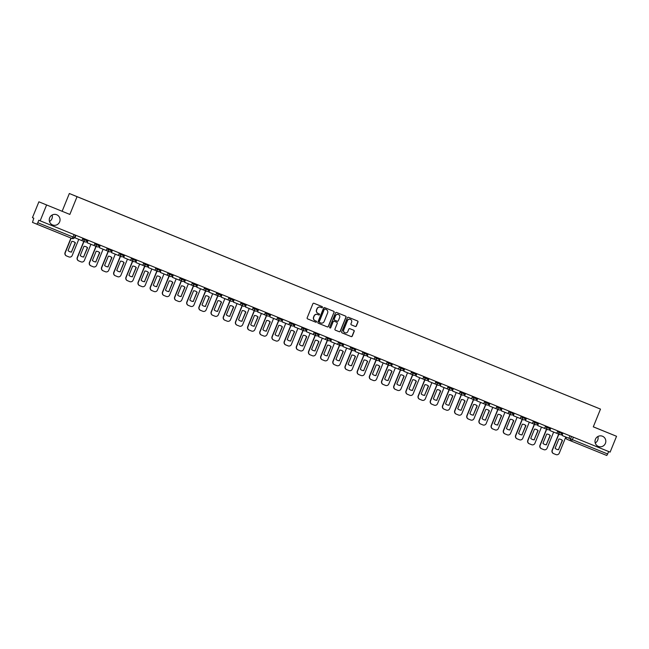 <?xml version="1.0" encoding="UTF-8"?>
<svg xmlns="http://www.w3.org/2000/svg" width="649" height="649" viewBox="0 0 649 649"><rect width="100%" height="100%" fill="white"/><g stroke="black" fill="none" stroke-linecap="round" stroke-linejoin="round"><path stroke-width="0.97" d="M322.415 307.35A0.592 0.576 112.4 0 0 322.107 306.588L313.962 303.286A0.844 0.827 112.4 0 0 312.883 303.756L307.172 317.815A0.844 0.827 112.4 0 0 307.618 318.902L315.763 322.212A0.592 0.576 112.4 0 0 316.517 321.88A0.592 0.576 112.4 0 0 316.209 321.117L315.154 320.687A2.693 2.645 112.4 0 1 313.718 317.191L314.189 316.022A2.693 2.645 112.4 0 1 317.661 314.522L318.708 314.943A0.592 0.576 112.4 0 0 319.47 314.619A0.592 0.576 112.4 0 0 319.154 313.856A0.592 0.576 112.4 0 0 319.154 313.848L318.099 313.426A2.693 2.645 112.4 0 0 318.099 313.426A2.693 2.645 112.4 0 1 316.663 309.93L317.142 308.762A2.693 2.645 112.4 0 1 320.606 307.253L321.661 307.683A0.592 0.576 112.4 0 0 322.415 307.35M317.937 313.353L317.945 313.362A2.693 2.645 112.4 0 0 317.945 313.362A2.693 2.645 112.4 0 1 316.509 309.865L316.988 308.697A2.693 2.645 112.4 0 1 320.452 307.188L321.506 307.618A0.592 0.576 112.4 0 0 322.261 307.293A0.592 0.576 112.4 0 0 321.977 306.539M307.585 318.886L315.609 322.147A0.592 0.576 112.4 0 0 316.363 321.815A0.592 0.576 112.4 0 0 316.079 321.068M314.984 320.622L315 320.622A2.693 2.645 112.4 0 1 314.984 320.622A2.693 2.645 112.4 0 1 313.564 317.134L314.035 315.958A2.693 2.645 112.4 0 1 317.507 314.457L318.554 314.879A0.592 0.576 112.4 0 0 319.316 314.554A0.592 0.576 112.4 0 0 319.032 313.8M595.417 439.3A5.492 5.395 112.4 0 0 598.321 446.407A5.492 5.395 112.4 0 0 605.412 443.356A5.492 5.395 112.4 0 0 602.507 436.242A5.492 5.395 112.4 0 0 595.417 439.3M595.23 442.959A5.492 5.395 112.4 0 0 597.883 436.517M49.657 217.813A5.492 5.395 112.4 0 0 52.553 224.927A5.492 5.395 112.4 0 0 59.643 221.869A5.492 5.395 112.4 0 0 56.747 214.762A5.492 5.395 112.4 0 0 49.657 217.813M49.47 221.479A5.492 5.395 112.4 0 0 52.123 215.03M355.287 326.471A0.844 0.827 112.4 0 0 356.366 326.001L357.972 322.05A0.844 0.827 112.4 0 0 357.526 320.963L348.481 317.296A0.844 0.827 112.4 0 0 347.393 317.767L341.69 331.817A0.844 0.827 112.4 0 0 342.137 332.913L351.174 336.58A0.844 0.827 112.4 0 0 352.261 336.109L354.192 331.347A0.844 0.827 112.4 0 0 353.754 330.26L349.876 328.686A0.844 0.827 112.4 0 0 348.797 329.157L347.832 331.517A2.255 2.215 112.4 0 1 344.927 332.767A2.255 2.215 112.4 0 1 343.735 329.854L347.491 320.598A2.255 2.215 112.4 0 1 350.403 319.349A2.255 2.215 112.4 0 1 351.596 322.261L350.963 323.802A0.844 0.827 112.4 0 0 351.417 324.898L355.133 326.406A0.844 0.827 112.4 0 0 356.212 325.936L357.818 321.993A0.844 0.827 112.4 0 0 357.404 320.914M69.849 214.43L38.883 201.807L69.849 214.43L77.053 196.688L600.495 409.105L593.291 426.847L616.55 436.29L610.117 452.126L38.794 220.262L37.796 222.729L74.408 237.583A1.72 1.687 112.4 0 1 72.201 238.54L36.839 224.189L37.796 222.729M46.59 204.987L40.157 220.822M334.138 312.38A0.844 0.827 112.4 0 0 333.691 311.293L324.654 307.626A0.844 0.827 112.4 0 0 323.567 308.097L317.864 322.147A0.844 0.827 112.4 0 0 318.302 323.243L327.347 326.909A0.844 0.827 112.4 0 0 328.435 326.439L333.984 312.323A0.844 0.827 112.4 0 0 333.57 311.244M318.302 323.243L318.31 323.243A0.844 0.827 112.4 0 0 318.31 323.243L327.193 326.845A0.844 0.827 112.4 0 0 328.28 326.374L333.984 312.323M345.487 316.079A0.844 0.827 112.4 0 1 345.901 317.158L340.19 331.209A0.844 0.827 112.4 0 1 339.111 331.68L335.363 330.163A0.844 0.827 112.4 0 1 334.949 329.084L337.261 323.38A0.844 0.827 112.4 0 0 336.815 322.293L334.243 321.247A0.844 0.827 112.4 0 0 333.164 321.717L330.755 327.656A0.592 0.576 112.4 0 1 329.992 327.98A0.592 0.576 112.4 0 1 329.676 327.218L335.484 312.932A0.844 0.827 112.4 0 1 336.563 312.461L345.609 316.128A0.844 0.827 112.4 0 1 346.055 317.215L340.344 331.274A0.844 0.827 112.4 0 1 339.265 331.744L335.395 330.179A0.844 0.827 112.4 0 1 335.387 330.171L335.395 330.179M336.661 322.228L336.661 322.228A0.844 0.827 112.4 0 0 336.661 322.228L334.089 321.182A0.844 0.827 112.4 0 0 333.01 321.653L330.755 327.656M38.883 201.807L32.45 217.642L33.813 218.21L32.474 222.388L72.201 238.54L74.148 234.613M62.142 211.249L69.346 193.507L600.495 409.105M616.55 436.29L593.308 426.807M608.754 451.566L606.799 455.493L571.444 441.142L572.394 439.681L607.756 454.032M86.577 200.517L596.374 407.418L86.577 200.533M77.053 196.688L69.346 193.507M325.052 309.062A0.592 0.576 112.4 0 0 324.289 309.386L319.284 321.726A0.592 0.576 112.4 0 0 319.592 322.488L320.703 322.942A2.693 2.645 112.4 0 0 324.176 321.442L327.599 313.005A2.693 2.645 112.4 0 0 326.171 309.516A2.693 2.645 112.4 0 0 326.163 309.508L324.898 308.997A0.592 0.576 112.4 0 0 324.135 309.322L324.289 309.386M319.438 322.423L319.438 322.431A0.592 0.576 112.4 0 0 319.438 322.431A0.592 0.576 112.4 0 1 319.13 321.661L324.135 309.322M324.898 308.997L326.171 309.516M329.919 327.948A0.592 0.576 112.4 0 0 330.601 327.591M339.662 317.466A2.255 2.215 112.4 0 0 338.47 314.554A2.255 2.215 112.4 0 0 335.565 315.803L334.243 319.065A0.844 0.827 112.4 0 0 334.689 320.16L337.253 321.198A0.844 0.827 112.4 0 0 338.34 320.728L339.662 317.466M338.397 314.522A2.255 2.215 112.4 0 0 335.411 315.738L335.565 315.803M334.527 320.095L334.535 320.095A0.844 0.827 112.4 0 0 334.535 320.095A0.844 0.827 112.4 0 1 334.089 319L335.411 315.738M351.377 324.881L355.133 326.406M350.322 319.316A2.255 2.215 112.4 0 0 347.337 320.533L347.491 320.598M344.846 332.734A2.255 2.215 112.4 0 1 343.581 329.789L347.337 320.533M342.104 332.896L351.02 336.515A0.844 0.827 112.4 0 0 352.107 336.044L354.038 331.282A0.844 0.827 112.4 0 0 353.624 330.203M70.968 238.037L65.062 252.575A2.58 2.531 112.4 0 0 66.425 255.909A2.58 2.531 112.4 0 0 66.433 255.917L66.612 255.99A2.58 2.531 112.4 0 0 66.636 255.998L68.899 256.915A2.58 2.531 -67.6 0 0 72.209 255.479L78.764 239.343M71.641 252.063A5.322 5.224 -67.6 0 1 68.056 250.603L71.804 241.363A5.322 5.224 112.4 0 1 75.398 242.815L71.439 251.974A5.322 5.224 -67.6 0 1 69.581 251.634M71.439 251.974L75.195 242.734A5.322 5.224 112.4 0 0 73.67 241.712M82.877 238.159L81.879 240.609L74.935 237.794L75.933 235.336M75.73 235.254L74.935 237.794M66.425 255.909L66.62 255.99A2.58 2.531 112.4 0 1 65.265 252.664L71.163 238.118M83.794 241.379L77.239 257.523A2.58 2.531 112.4 0 0 78.602 260.849A2.58 2.531 112.4 0 0 78.61 260.857L78.789 260.93M83.818 257.004A5.322 5.224 -67.6 0 1 80.233 255.544L83.981 246.304A5.322 5.224 112.4 0 1 87.574 247.764L83.616 256.923A5.322 5.224 -67.6 0 1 81.758 256.574M83.616 256.923L87.372 247.675A5.322 5.224 112.4 0 0 85.846 246.652M95.054 243.099L94.056 245.557L87.112 242.734L88.11 240.276M87.907 240.195L87.112 242.734M90.941 244.284L84.386 260.419A2.58 2.531 -67.6 0 1 81.076 261.855L78.813 260.939A2.58 2.531 112.4 0 0 78.813 260.939A2.58 2.531 112.4 0 1 77.442 257.604L83.989 241.469M95.971 246.32L89.416 262.464A2.58 2.531 112.4 0 0 90.779 265.79A2.58 2.531 112.4 0 0 90.787 265.798L90.965 265.871A2.58 2.531 112.4 0 0 90.99 265.879L90.779 265.79M95.995 261.945A5.322 5.224 -67.6 0 1 92.409 260.484L96.157 251.244A5.322 5.224 112.4 0 1 99.751 252.704L95.792 261.863A5.322 5.224 -67.6 0 1 93.935 261.515M95.792 261.863L99.548 252.615A5.322 5.224 112.4 0 0 98.023 251.593M107.231 248.04L106.233 250.498L99.289 247.675L100.287 245.225M100.084 245.144L99.289 247.675M103.11 249.224L96.563 265.36A2.58 2.531 -67.6 0 1 93.253 266.796L90.99 265.879A2.58 2.531 112.4 0 1 89.619 262.545L96.166 246.409M108.148 251.268L101.593 267.404A2.58 2.531 112.4 0 0 102.948 270.738A2.58 2.531 112.4 0 0 102.964 270.738L103.142 270.811M108.172 266.885A5.322 5.224 -67.6 0 1 104.578 265.425L108.334 256.185A5.322 5.224 112.4 0 1 111.928 257.645L107.969 266.804A5.322 5.224 -67.6 0 1 106.112 266.455M107.969 266.804L111.725 257.564A5.322 5.224 112.4 0 0 110.2 256.533M119.408 252.98L118.41 255.438L111.466 252.615L112.464 250.165M112.261 250.084L111.466 252.615M115.287 254.173L108.74 270.308A2.58 2.531 -67.6 0 1 105.43 271.744L103.167 270.82A2.58 2.531 112.4 0 0 103.167 270.82A2.58 2.531 112.4 0 1 101.796 267.485L108.342 251.35M120.325 256.209L113.77 272.345A2.58 2.531 112.4 0 0 115.124 275.679A2.58 2.531 112.4 0 0 115.141 275.679L115.319 275.752A2.58 2.531 112.4 0 0 115.344 275.76L117.607 276.685A2.58 2.531 -67.6 0 0 120.917 275.249L127.464 259.113M120.349 271.826A5.322 5.224 -67.6 0 1 116.755 270.365L120.511 261.125A5.322 5.224 112.4 0 1 124.105 262.585L120.146 271.744A5.322 5.224 -67.6 0 1 118.288 271.396M120.146 271.744L123.902 262.504A5.322 5.224 112.4 0 0 122.377 261.474M131.585 257.921L130.587 260.379L123.643 257.556L124.64 255.106M124.438 255.025L123.643 257.556M115.124 275.679L115.327 275.76A2.58 2.531 112.4 0 1 113.973 272.426L120.519 256.29M132.501 261.149L125.947 277.285A2.58 2.531 112.4 0 0 127.301 280.619A2.58 2.531 112.4 0 0 127.318 280.619L127.496 280.692A2.58 2.531 112.4 0 0 127.52 280.709L129.784 281.625A2.58 2.531 -67.6 0 0 133.094 280.19L139.64 264.054M132.526 276.766A5.322 5.224 -67.6 0 1 128.932 275.314L132.688 266.066A5.322 5.224 112.4 0 1 136.282 267.526L132.323 276.685A5.322 5.224 -67.6 0 1 130.465 276.336M132.323 276.685L136.079 267.445A5.322 5.224 112.4 0 0 134.554 266.414M143.762 262.861L142.764 265.319L135.819 262.504L136.817 260.046M136.615 259.965L135.819 262.504M127.301 280.619L127.504 280.701A2.58 2.531 112.4 0 1 126.141 277.366L132.696 261.231M144.67 266.09L138.123 282.226A2.58 2.531 112.4 0 0 139.494 285.568L139.673 285.641M144.703 281.707A5.322 5.224 -67.6 0 1 141.109 280.254L144.865 271.014A5.322 5.224 112.4 0 1 148.459 272.466L144.5 281.625A5.322 5.224 -67.6 0 1 142.642 281.277M144.5 281.625L148.256 272.385A5.322 5.224 112.4 0 0 146.731 271.355M155.938 267.81L154.941 270.26L147.996 267.445L148.994 264.987M148.791 264.906L147.996 267.445M151.817 268.994L145.271 285.13A2.58 2.531 -67.6 0 1 141.961 286.566L139.697 285.649A2.58 2.531 112.4 0 0 139.697 285.649A2.58 2.531 112.4 0 1 138.318 282.307L144.873 266.171M156.847 271.031L150.3 287.166A2.58 2.531 112.4 0 0 151.671 290.509L151.85 290.582A2.58 2.531 112.4 0 0 151.874 290.59L151.655 290.501M156.88 286.647A5.322 5.224 -67.6 0 1 153.286 285.195L157.042 275.955A5.322 5.224 112.4 0 1 160.636 277.407L156.677 286.566A5.322 5.224 -67.6 0 1 154.819 286.225M156.677 286.566L160.433 277.326A5.322 5.224 112.4 0 0 158.908 276.296M168.115 272.75L167.118 275.2L160.173 272.385L161.171 269.927M160.968 269.846L160.173 272.385M163.994 273.935L157.447 290.071A2.58 2.531 -67.6 0 1 154.138 291.506L151.874 290.59A2.58 2.531 112.4 0 1 150.495 287.256L157.05 271.112M169.024 275.971L162.477 292.107A2.58 2.531 112.4 0 0 163.848 295.449L164.027 295.522A2.58 2.531 112.4 0 0 164.051 295.53L163.832 295.441M169.056 291.596A5.322 5.224 -67.6 0 1 165.463 290.135L169.219 280.895A5.322 5.224 112.4 0 1 172.812 282.347L168.854 291.506A5.322 5.224 -67.6 0 1 166.996 291.166M168.854 291.506L172.61 282.266A5.322 5.224 112.4 0 0 171.085 281.244M180.292 277.691L179.294 280.141L172.35 277.326L173.348 274.868M173.145 274.787L172.35 277.326M176.171 278.875L169.624 295.011A2.58 2.531 -67.6 0 1 166.314 296.447L164.051 295.53A2.58 2.531 112.4 0 1 162.672 292.196L169.227 276.052M181.201 280.912L174.654 297.055A2.58 2.531 112.4 0 0 176.025 300.39L176.203 300.463M181.233 296.536A5.322 5.224 -67.6 0 1 177.639 295.076L181.395 285.836A5.322 5.224 112.4 0 1 184.981 287.296L181.03 296.455A5.322 5.224 -67.6 0 1 179.173 296.106M181.03 296.455L184.787 287.207A5.322 5.224 112.4 0 0 183.261 286.185M192.469 282.631L191.471 285.089L184.527 282.266L185.525 279.808M185.322 279.727L184.527 282.266M188.348 283.816L181.801 299.952A2.58 2.531 -67.6 0 1 178.491 301.387L176.228 300.471A2.58 2.531 112.4 0 1 176.212 300.471A2.58 2.531 112.4 0 1 174.849 297.137L181.404 281.001M193.378 285.86L186.831 301.996A2.58 2.531 112.4 0 0 188.202 305.33L188.372 305.403A2.58 2.531 112.4 0 0 188.405 305.411L190.668 306.336A2.58 2.531 -67.6 0 0 193.978 304.892L200.525 288.764M193.41 301.477A5.322 5.224 -67.6 0 1 189.816 300.016L193.572 290.776A5.322 5.224 112.4 0 1 197.158 292.237L193.207 301.396A5.322 5.224 -67.6 0 1 191.35 301.047M193.207 301.396L196.963 292.147A5.322 5.224 112.4 0 0 195.43 291.125M204.646 287.572L203.648 290.03L196.704 287.207L197.702 284.757M197.499 284.676L196.704 287.207M188.186 305.322L188.388 305.411A2.58 2.531 112.4 0 1 187.026 302.077L193.58 285.941M205.555 290.801L199.008 306.936A2.58 2.531 112.4 0 0 200.363 310.271A2.58 2.531 112.4 0 0 200.379 310.271L200.549 310.344M205.587 306.417A5.322 5.224 -67.6 0 1 201.993 304.957L205.749 295.717A5.322 5.224 112.4 0 1 209.335 297.177L205.384 306.336A5.322 5.224 -67.6 0 1 203.526 305.987M205.384 306.336L209.14 297.096A5.322 5.224 112.4 0 0 207.607 296.066M216.823 292.512L215.825 294.971L208.881 292.147L209.878 289.697M209.676 289.616L208.881 292.147M212.702 293.705L206.155 309.841A2.58 2.531 -67.6 0 1 202.845 311.277L200.573 310.352A2.58 2.531 112.4 0 0 200.573 310.352A2.58 2.531 112.4 0 1 199.202 307.018L205.757 290.882M217.731 295.741L211.185 311.877A2.58 2.531 112.4 0 0 212.539 315.211A2.58 2.531 112.4 0 0 212.556 315.211L212.726 315.284M217.764 311.358A5.322 5.224 -67.6 0 1 214.17 309.898L217.926 300.657A5.322 5.224 112.4 0 1 221.512 302.118L217.561 311.277A5.322 5.224 -67.6 0 1 215.695 310.928M217.561 311.277L221.317 302.036A5.322 5.224 112.4 0 0 219.784 301.006M229 297.453L228.002 299.911L221.058 297.088L222.055 294.638M221.853 294.557L221.058 297.088M224.879 298.645L218.332 314.781A2.58 2.531 -67.6 0 1 215.014 316.217L212.75 315.3A2.58 2.531 112.4 0 0 212.75 315.3A2.58 2.531 112.4 0 1 211.379 311.958L217.934 295.822M229.908 300.682L223.361 316.817A2.58 2.531 112.4 0 0 224.716 320.152A2.58 2.531 112.4 0 0 224.732 320.152L224.903 320.225A2.58 2.531 112.4 0 0 224.927 320.241L224.716 320.152M229.941 316.298A5.322 5.224 -67.6 0 1 226.347 314.846L230.103 305.598A5.322 5.224 112.4 0 1 233.689 307.058L229.738 316.217A5.322 5.224 -67.6 0 1 227.872 315.868M229.738 316.217L233.494 306.977A5.322 5.224 112.4 0 0 231.961 305.947M241.177 302.402L240.179 304.852L233.234 302.036L234.232 299.578M234.029 299.497L233.234 302.036M237.055 303.586L230.509 319.722A2.58 2.531 -67.6 0 1 227.191 321.158L224.927 320.241A2.58 2.531 112.4 0 1 223.556 316.899L230.111 300.763M242.085 305.622L235.538 321.758A2.58 2.531 112.4 0 0 236.909 325.1L237.08 325.173A2.58 2.531 112.4 0 0 237.104 325.181L236.893 325.092M242.118 321.239A5.322 5.224 -67.6 0 1 238.524 319.787L242.28 310.547A5.322 5.224 112.4 0 1 245.866 311.999L241.915 321.158A5.322 5.224 -67.6 0 1 240.049 320.809M241.915 321.158L245.671 311.918A5.322 5.224 112.4 0 0 244.138 310.887M253.353 307.342L252.356 309.792L245.411 306.977L246.409 304.519M246.206 304.438L245.411 306.977M249.232 308.526L242.685 324.662A2.58 2.531 -67.6 0 1 239.367 326.098L237.104 325.181A2.58 2.531 112.4 0 1 235.733 321.839L242.288 305.703M254.262 310.563L247.707 326.698A2.58 2.531 112.4 0 0 249.086 330.041L249.257 330.114A2.58 2.531 112.4 0 0 249.281 330.122L251.544 331.039A2.58 2.531 -67.6 0 0 254.862 329.603L261.409 313.467M254.294 326.187A5.322 5.224 -67.6 0 1 250.701 324.727L254.457 315.487A5.322 5.224 112.4 0 1 258.042 316.939L254.092 326.098A5.322 5.224 -67.6 0 1 252.226 325.757M254.092 326.098L257.848 316.858A5.322 5.224 112.4 0 0 256.314 315.828M265.53 312.283L264.532 314.733L257.588 311.918L258.578 309.459M258.383 309.378L257.588 311.918M249.07 330.033L249.273 330.114A2.58 2.531 112.4 0 1 247.91 326.788L254.465 310.644M266.439 315.503L259.884 331.639A2.58 2.531 112.4 0 0 261.263 334.981L261.433 335.054M266.471 331.128A5.322 5.224 -67.6 0 1 262.877 329.668L266.634 320.428A5.322 5.224 112.4 0 1 270.219 321.88L266.268 331.039A5.322 5.224 -67.6 0 1 264.403 330.698M266.268 331.039L270.025 321.799A5.322 5.224 112.4 0 0 268.491 320.776M277.707 317.223L276.709 319.673L269.765 316.858L270.755 314.4M270.56 314.319L269.765 316.858M273.586 318.408L267.031 334.543A2.58 2.531 -67.6 0 1 263.721 335.979L261.458 335.062A2.58 2.531 112.4 0 0 261.458 335.062A2.58 2.531 112.4 0 1 260.087 331.728L266.642 315.584M278.616 320.444L272.061 336.588A2.58 2.531 112.4 0 0 273.44 339.922L273.61 339.995M278.648 336.068A5.322 5.224 -67.6 0 1 275.054 334.608L278.81 325.368A5.322 5.224 112.4 0 1 282.396 326.828L278.445 335.987A5.322 5.224 -67.6 0 1 276.579 335.638M278.445 335.987L282.201 326.739A5.322 5.224 112.4 0 0 280.668 325.717M289.884 322.164L288.886 324.622L281.942 321.799L282.932 319.349M282.737 319.259L281.942 321.799M285.763 323.348L279.208 339.484A2.58 2.531 -67.6 0 1 275.898 340.92L273.635 340.003A2.58 2.531 112.4 0 0 273.635 340.003A2.58 2.531 112.4 0 1 272.264 336.669L278.819 320.533M290.793 325.392L284.238 341.528A2.58 2.531 112.4 0 0 285.601 344.862A2.58 2.531 112.4 0 0 285.617 344.862L285.787 344.935A2.58 2.531 112.4 0 0 285.811 344.944L285.601 344.862M290.825 341.009A5.322 5.224 -67.6 0 1 287.231 339.549L290.987 330.309A5.322 5.224 112.4 0 1 294.573 331.769L290.622 340.928A5.322 5.224 -67.6 0 1 288.756 340.579M290.622 340.928L294.378 331.688A5.322 5.224 112.4 0 0 292.845 330.657M302.061 327.104L301.063 329.562L294.119 326.739L295.108 324.289M294.914 324.208L294.119 326.739M297.94 328.297L291.385 344.424A2.58 2.531 -67.6 0 1 288.075 345.868L285.811 344.944A2.58 2.531 112.4 0 1 284.44 341.609L290.995 325.474M302.969 330.333L296.415 346.469A2.58 2.531 112.4 0 0 297.777 349.803A2.58 2.531 112.4 0 0 297.794 349.803L297.964 349.876A2.58 2.531 112.4 0 0 297.988 349.884L297.777 349.803M303.002 345.949A5.322 5.224 -67.6 0 1 299.408 344.489L303.164 335.249A5.322 5.224 112.4 0 1 306.75 336.709L302.799 345.868A5.322 5.224 -67.6 0 1 300.933 345.519M302.799 345.868L306.547 336.628A5.322 5.224 112.4 0 0 305.022 335.598M314.238 332.045L313.24 334.503L306.296 331.68L307.285 329.23M307.091 329.148L306.296 331.68M310.117 333.237L303.562 349.373A2.58 2.531 -67.6 0 1 300.252 350.809L297.988 349.884A2.58 2.531 112.4 0 1 296.617 346.55L303.172 330.414M315.146 335.273L308.591 351.409A2.58 2.531 112.4 0 0 309.954 354.743A2.58 2.531 112.4 0 0 309.971 354.743L310.141 354.816M315.179 350.89A5.322 5.224 -67.6 0 1 311.585 349.438L315.341 340.19A5.322 5.224 112.4 0 1 318.927 341.65L314.976 350.809A5.322 5.224 -67.6 0 1 313.11 350.46M314.976 350.809L318.724 341.569A5.322 5.224 112.4 0 0 317.199 340.538M326.415 336.985L325.417 339.443L318.464 336.62L319.462 334.17M319.267 334.089L318.464 336.62M322.293 338.178L315.738 354.313A2.58 2.531 -67.6 0 1 312.429 355.749L310.165 354.833A2.58 2.531 112.4 0 1 310.157 354.825A2.58 2.531 112.4 0 1 308.794 351.49L315.349 335.355M327.323 340.214L320.768 356.35A2.58 2.531 112.4 0 0 322.131 359.684A2.58 2.531 112.4 0 0 322.139 359.692L322.318 359.757M327.356 355.83A5.322 5.224 -67.6 0 1 323.762 354.378L327.518 345.13A5.322 5.224 112.4 0 1 331.104 346.59L327.153 355.749A5.322 5.224 -67.6 0 1 325.287 355.401M327.153 355.749L330.901 346.509A5.322 5.224 112.4 0 0 329.376 345.479M338.591 341.934L337.594 344.384L330.641 341.569L331.639 339.111M331.444 339.029L330.641 341.569M334.47 343.118L327.915 359.254A2.58 2.531 -67.6 0 1 324.605 360.69L322.342 359.773A2.58 2.531 112.4 0 1 322.334 359.765A2.58 2.531 112.4 0 1 320.971 356.431L327.526 340.295M339.5 345.154L332.945 361.29A2.58 2.531 112.4 0 0 334.308 364.624A2.58 2.531 112.4 0 0 334.316 364.633L334.495 364.706M339.532 360.771A5.322 5.224 -67.6 0 1 335.939 359.319L339.695 350.079A5.322 5.224 112.4 0 1 343.28 351.531L339.33 360.69A5.322 5.224 -67.6 0 1 337.464 360.341M339.33 360.69L343.078 351.45A5.322 5.224 112.4 0 0 341.552 350.419M350.768 346.874L349.77 349.324L342.818 346.509L343.816 344.051M343.621 343.97L342.818 346.509M346.647 348.059L340.092 364.194A2.58 2.531 -67.6 0 1 336.782 365.63L334.519 364.714A2.58 2.531 112.4 0 0 334.519 364.714A2.58 2.531 112.4 0 1 333.148 361.371L339.703 345.236M351.677 350.095L345.122 366.231A2.58 2.531 112.4 0 0 346.485 369.565A2.58 2.531 112.4 0 0 346.493 369.573L346.671 369.646A2.58 2.531 112.4 0 0 346.696 369.654L346.485 369.565M351.709 365.72A5.322 5.224 -67.6 0 1 348.115 364.259L351.863 355.019A5.322 5.224 112.4 0 1 355.457 356.471L351.507 365.63A5.322 5.224 -67.6 0 1 349.641 365.29M351.507 365.63L355.254 356.39A5.322 5.224 112.4 0 0 353.729 355.36M362.945 351.815L361.947 354.265L354.995 351.45L355.993 348.992M355.79 348.911L354.995 351.45M358.824 352.999L352.269 369.135A2.58 2.531 -67.6 0 1 348.959 370.571L346.696 369.654A2.58 2.531 112.4 0 1 345.325 366.32L351.88 350.176M363.854 355.035L357.299 371.179A2.58 2.531 112.4 0 0 358.662 374.505A2.58 2.531 112.4 0 0 358.67 374.514L358.848 374.587A2.58 2.531 112.4 0 0 358.873 374.595L358.662 374.505M363.878 370.66A5.322 5.224 -67.6 0 1 360.292 369.2L364.04 359.96A5.322 5.224 112.4 0 1 367.634 361.412L363.683 370.571A5.322 5.224 -67.6 0 1 361.817 370.23M363.683 370.571L367.431 361.331A5.322 5.224 112.4 0 0 365.906 360.309M375.122 356.755L374.124 359.213L367.172 356.39L368.17 353.932M367.967 353.851L367.172 356.39M371.001 357.94L364.446 374.075A2.58 2.531 -67.6 0 1 361.136 375.511L358.873 374.595A2.58 2.531 112.4 0 1 357.502 371.26L364.057 355.117M376.031 359.976L369.476 376.12A2.58 2.531 112.4 0 0 370.839 379.446A2.58 2.531 112.4 0 0 370.847 379.454L371.025 379.527A2.58 2.531 112.4 0 0 371.05 379.535L373.313 380.452A2.58 2.531 -67.6 0 0 376.623 379.016L383.178 362.88M376.055 375.601A5.322 5.224 -67.6 0 1 372.469 374.14L376.217 364.9A5.322 5.224 112.4 0 1 379.811 366.361L375.86 375.52A5.322 5.224 -67.6 0 1 373.994 375.171M375.86 375.52L379.608 366.271A5.322 5.224 112.4 0 0 378.083 365.249M387.299 361.696L386.301 364.154L379.349 361.331L380.346 358.881M380.144 358.792L379.349 361.331M370.839 379.446L371.041 379.535A2.58 2.531 112.4 0 1 369.679 376.201L376.233 360.065M388.207 364.925L381.653 381.06A2.58 2.531 112.4 0 0 383.015 384.395A2.58 2.531 112.4 0 0 383.024 384.395L383.202 384.468M388.232 380.541A5.322 5.224 -67.6 0 1 384.646 379.081L388.394 369.841A5.322 5.224 112.4 0 1 391.988 371.301L388.037 380.46A5.322 5.224 -67.6 0 1 386.171 380.111M388.037 380.46L391.785 371.22A5.322 5.224 112.4 0 0 390.26 370.19M399.476 366.636L398.478 369.094L391.525 366.271L392.523 363.821M392.321 363.74L391.525 366.271M395.355 367.829L388.8 383.957A2.58 2.531 -67.6 0 1 385.49 385.401L383.226 384.476A2.58 2.531 112.4 0 0 383.226 384.476A2.58 2.531 112.4 0 1 381.855 381.141L388.41 365.006M400.384 369.865L393.829 386.001A2.58 2.531 112.4 0 0 395.192 389.335A2.58 2.531 112.4 0 0 395.2 389.335L395.379 389.408M400.409 385.482A5.322 5.224 -67.6 0 1 396.823 384.021L400.571 374.781A5.322 5.224 112.4 0 1 404.165 376.242L400.214 385.401A5.322 5.224 -67.6 0 1 398.348 385.052M400.214 385.401L403.962 376.16A5.322 5.224 112.4 0 0 402.437 375.13M411.644 371.577L410.655 374.035L403.702 371.212L404.7 368.762M404.497 368.681L403.702 371.212M407.531 372.769L400.977 388.905A2.58 2.531 -67.6 0 1 397.667 390.341L395.403 389.416A2.58 2.531 112.4 0 0 395.403 389.416A2.58 2.531 112.4 0 1 394.032 386.082L400.587 369.946M412.561 374.806L406.006 390.941A2.58 2.531 112.4 0 0 407.369 394.276A2.58 2.531 112.4 0 0 407.377 394.276L407.556 394.349A2.58 2.531 112.4 0 0 407.58 394.365L407.369 394.276M412.586 390.422A5.322 5.224 -67.6 0 1 409 388.97L412.748 379.722A5.322 5.224 112.4 0 1 416.342 381.182L412.391 390.341A5.322 5.224 -67.6 0 1 410.525 389.992M412.391 390.341L416.139 381.101A5.322 5.224 112.4 0 0 414.614 380.071M423.821 376.517L422.832 378.975L415.879 376.16L416.877 373.702M416.674 373.621L415.879 376.16M419.708 377.71L413.153 393.846A2.58 2.531 -67.6 0 1 409.844 395.282L407.58 394.365A2.58 2.531 112.4 0 1 406.209 391.023L412.764 374.887M424.738 379.746L418.183 395.882A2.58 2.531 112.4 0 0 419.546 399.216A2.58 2.531 112.4 0 0 419.554 399.224L419.733 399.289A2.58 2.531 112.4 0 0 419.757 399.305L419.546 399.216M424.762 395.363A5.322 5.224 -67.6 0 1 421.177 393.911L424.925 384.67A5.322 5.224 112.4 0 1 428.518 386.123L424.568 395.282A5.322 5.224 -67.6 0 1 422.702 394.933M424.568 395.282L428.316 386.041A5.322 5.224 112.4 0 0 426.791 385.011M435.998 381.466L435.008 383.916L428.056 381.101L429.054 378.643M428.851 378.562L428.056 381.101M431.885 382.65L425.33 398.786A2.58 2.531 -67.6 0 1 422.02 400.222L419.757 399.305A2.58 2.531 112.4 0 1 418.386 395.963L424.941 379.827M436.915 384.687L430.36 400.822A2.58 2.531 112.4 0 0 431.723 404.157A2.58 2.531 112.4 0 0 431.731 404.165L431.909 404.238A2.58 2.531 112.4 0 0 431.934 404.246L434.197 405.163A2.58 2.531 -67.6 0 0 437.507 403.727L444.062 387.591M436.939 400.303A5.322 5.224 -67.6 0 1 433.354 398.851L437.101 389.611A5.322 5.224 112.4 0 1 440.695 391.063L436.745 400.222A5.322 5.224 -67.6 0 1 434.879 399.881M436.745 400.222L440.493 390.982A5.322 5.224 112.4 0 0 438.967 389.952M448.175 386.406L447.185 388.856L440.233 386.041L441.231 383.583M441.028 383.502L440.233 386.041M431.723 404.157L431.918 404.238A2.58 2.531 112.4 0 1 430.563 400.904L437.11 384.768M449.092 389.627L442.537 405.763A2.58 2.531 112.4 0 0 443.9 409.097A2.58 2.531 112.4 0 0 443.908 409.105L444.086 409.178A2.58 2.531 112.4 0 0 444.111 409.186L446.374 410.103A2.58 2.531 -67.6 0 0 449.684 408.667L456.239 392.531M449.116 405.252A5.322 5.224 -67.6 0 1 445.53 403.792L449.278 394.551A5.322 5.224 112.4 0 1 452.872 396.004L448.921 405.163A5.322 5.224 -67.6 0 1 447.056 404.822M448.921 405.163L452.669 395.922A5.322 5.224 112.4 0 0 451.144 394.9M460.352 391.347L459.354 393.797L452.41 390.982L453.408 388.524M453.205 388.443L452.41 390.982M443.9 409.097L444.094 409.178A2.58 2.531 112.4 0 1 442.74 405.852L449.286 389.708M461.269 394.568L454.714 410.712A2.58 2.531 112.4 0 0 456.077 414.038A2.58 2.531 112.4 0 0 456.085 414.046L456.263 414.119M461.293 410.192A5.322 5.224 -67.6 0 1 457.707 408.732L461.455 399.492A5.322 5.224 112.4 0 1 465.049 400.952L461.098 410.111A5.322 5.224 -67.6 0 1 459.232 409.762M461.098 410.111L464.846 400.863A5.322 5.224 112.4 0 0 463.321 399.841M472.529 396.288L471.531 398.746L464.587 395.922L465.584 393.464M465.382 393.383L464.587 395.922M468.416 397.472L461.861 413.608A2.58 2.531 -67.6 0 1 458.551 415.044L456.288 414.127A2.58 2.531 112.4 0 1 454.917 410.793L461.463 394.657M473.446 399.508L466.891 415.652A2.58 2.531 112.4 0 0 468.254 418.978A2.58 2.531 112.4 0 0 468.262 418.986L468.44 419.059A2.58 2.531 112.4 0 0 468.464 419.067L468.254 418.978M473.47 415.133A5.322 5.224 -67.6 0 1 469.884 413.673L473.632 404.432A5.322 5.224 112.4 0 1 477.226 405.893L473.275 415.052A5.322 5.224 -67.6 0 1 471.409 414.703M473.275 415.052L477.023 405.803A5.322 5.224 112.4 0 0 475.498 404.781M484.706 401.228L483.708 403.686L476.764 400.863L477.761 398.413M477.559 398.332L476.764 400.863M480.593 402.421L474.038 418.548A2.58 2.531 -67.6 0 1 470.728 419.984L468.464 419.067A2.58 2.531 112.4 0 1 467.093 415.733L473.64 399.597M485.622 404.457L479.067 420.593A2.58 2.531 112.4 0 0 480.43 423.927A2.58 2.531 112.4 0 0 480.438 423.927L480.617 424A2.58 2.531 112.4 0 0 480.641 424.008L480.43 423.927M485.647 420.073A5.322 5.224 -67.6 0 1 482.061 418.613L485.809 409.373A5.322 5.224 112.4 0 1 489.403 410.833L485.444 419.992A5.322 5.224 -67.6 0 1 483.586 419.643M485.444 419.992L489.2 410.752A5.322 5.224 112.4 0 0 487.675 409.722M496.883 406.169L495.885 408.627L488.94 405.803L489.938 403.353M489.735 403.272L488.94 405.803M492.769 407.361L486.215 423.497A2.58 2.531 -67.6 0 1 482.905 424.933L480.641 424.008A2.58 2.531 112.4 0 1 479.27 420.674L485.817 404.538M497.799 409.397L491.244 425.533A2.58 2.531 112.4 0 0 492.607 428.867A2.58 2.531 112.4 0 0 492.615 428.867L492.794 428.94A2.58 2.531 112.4 0 0 492.818 428.957L495.082 429.873A2.58 2.531 -67.6 0 0 498.391 428.437L504.946 412.302M497.824 425.014A5.322 5.224 -67.6 0 1 494.238 423.554L497.986 414.313A5.322 5.224 112.4 0 1 501.58 415.774L497.621 424.933A5.322 5.224 -67.6 0 1 495.763 424.584M497.621 424.933L501.377 415.693A5.322 5.224 112.4 0 0 499.852 414.662M509.059 411.109L508.062 413.567L501.117 410.744L502.115 408.294M501.912 408.213L501.117 410.744M492.607 428.867L492.802 428.948A2.58 2.531 112.4 0 1 491.447 425.614L497.994 409.478M509.976 414.338L503.421 430.474A2.58 2.531 112.4 0 0 504.784 433.808A2.58 2.531 112.4 0 0 504.792 433.808L504.971 433.881A2.58 2.531 112.4 0 0 504.995 433.897L507.258 434.814A2.58 2.531 -67.6 0 0 510.568 433.378L517.123 417.242M510 429.954A5.322 5.224 -67.6 0 1 506.415 428.502L510.163 419.254A5.322 5.224 112.4 0 1 513.757 420.714L509.798 429.873A5.322 5.224 -67.6 0 1 507.94 429.524M509.798 429.873L513.554 420.633A5.322 5.224 112.4 0 0 512.029 419.603M521.236 416.05L520.238 418.508L513.294 415.693L514.292 413.235M514.089 413.153L513.294 415.693M504.784 433.808L504.979 433.889A2.58 2.531 112.4 0 1 503.624 430.555L510.171 414.419M522.153 419.278L515.598 435.414A2.58 2.531 112.4 0 0 516.961 438.748A2.58 2.531 112.4 0 0 516.969 438.756L517.148 438.829M522.177 434.895A5.322 5.224 -67.6 0 1 518.592 433.443L522.34 424.203A5.322 5.224 112.4 0 1 525.933 425.655L521.974 434.814A5.322 5.224 -67.6 0 1 520.117 434.465M521.974 434.814L525.731 425.574A5.322 5.224 112.4 0 0 524.205 424.543M533.413 420.998L532.415 423.448L525.471 420.633L526.469 418.175M526.266 418.094L525.471 420.633M529.292 422.183L522.745 438.318A2.58 2.531 -67.6 0 1 519.435 439.754L517.172 438.838A2.58 2.531 112.4 0 0 517.172 438.838A2.58 2.531 112.4 0 1 515.801 435.495L522.348 419.359M534.33 424.219L527.775 440.355A2.58 2.531 112.4 0 0 529.146 443.697L529.324 443.77A2.58 2.531 112.4 0 0 529.349 443.778L531.612 444.695A2.58 2.531 -67.6 0 0 534.922 443.259L541.469 427.123M534.354 439.835A5.322 5.224 -67.6 0 1 530.76 438.383L534.516 429.143A5.322 5.224 112.4 0 1 538.11 430.595L534.151 439.754A5.322 5.224 -67.6 0 1 532.294 439.414M534.151 439.754L537.907 430.514A5.322 5.224 112.4 0 0 536.382 429.484M545.59 425.939L544.592 428.389L537.648 425.574L538.646 423.116M538.443 423.034L537.648 425.574M529.13 443.689L529.333 443.77A2.58 2.531 112.4 0 1 527.978 440.444L534.525 424.3M546.507 429.159L539.952 445.295A2.58 2.531 112.4 0 0 541.323 448.637L541.501 448.71A2.58 2.531 112.4 0 0 541.526 448.719L541.307 448.629M546.531 444.784A5.322 5.224 -67.6 0 1 542.937 443.324L546.693 434.084A5.322 5.224 112.4 0 1 550.287 435.536L546.328 444.695A5.322 5.224 -67.6 0 1 544.47 444.354M546.328 444.695L550.084 435.455A5.322 5.224 112.4 0 0 548.559 434.432M557.767 430.879L556.769 433.329L549.825 430.514L550.823 428.056M550.62 427.975L549.825 430.514M553.646 432.064L547.099 448.199A2.58 2.531 -67.6 0 1 543.789 449.635L541.526 448.719A2.58 2.531 112.4 0 1 540.155 445.384L546.701 429.24M558.684 434.1L552.129 450.244A2.58 2.531 112.4 0 0 553.5 453.578L553.678 453.651A2.58 2.531 112.4 0 0 553.702 453.659L555.966 454.576A2.58 2.531 -67.6 0 0 559.276 453.14L565.823 437.004M558.708 449.725A5.322 5.224 -67.6 0 1 555.114 448.264L558.87 439.024A5.322 5.224 112.4 0 1 562.464 440.484L558.505 449.643A5.322 5.224 -67.6 0 1 556.647 449.295M558.505 449.643L562.261 440.395A5.322 5.224 112.4 0 0 560.736 439.373M569.944 435.82L568.946 438.278L562.002 435.455L562.999 432.997M562.797 432.915L562.002 435.455M553.483 453.57L553.686 453.659A2.58 2.531 112.4 0 1 552.323 450.325L558.878 434.189M568.954 438.27L572.394 439.681L573.391 437.223M571.526 436.461L570.528 438.919A1.72 1.687 -67.6 0 0 571.436 441.142A1.72 1.687 -67.6 0 1 571.436 441.142A1.72 1.72 0 0 0 571.444 441.142L567.072 439.341A1.72 1.687 -67.6 0 1 567.072 439.341A1.72 1.687 -67.6 0 1 566.155 437.142M571.428 441.133L567.08 439.341A1.72 1.72 0 0 1 566.123 437.126M557.418 431.739L562.115 433.654A1.72 1.687 -67.6 0 1 559.909 434.611A1.72 1.687 -67.6 0 1 559.9 434.603A1.72 1.687 -67.6 0 1 558.992 432.388L559.349 431.52M545.241 426.791L549.938 428.713A1.72 1.687 -67.6 0 1 547.732 429.67A1.72 1.687 -67.6 0 1 547.724 429.662A1.72 1.687 -67.6 0 1 546.815 427.448L547.172 426.58M533.064 421.85L537.761 423.773A1.72 1.687 -67.6 0 1 535.555 424.73A1.72 1.687 -67.6 0 1 535.547 424.722A1.72 1.687 -67.6 0 1 534.638 422.499L534.995 421.639M520.887 416.909L525.585 418.824M522.818 416.69L522.469 417.558A1.72 1.687 -67.6 0 0 523.37 419.781A1.72 1.687 -67.6 0 1 523.37 419.781A1.72 1.72 0 0 0 525.617 418.84L525.966 417.972M508.711 411.969L513.408 413.884A1.72 1.687 -67.6 0 1 511.201 414.841A1.72 1.687 -67.6 0 1 511.193 414.841A1.72 1.687 -67.6 0 1 510.292 412.618L510.641 411.75M496.534 407.028L501.231 408.943A1.72 1.687 -67.6 0 1 499.024 409.9A1.72 1.687 -67.6 0 1 499.016 409.9A1.72 1.687 -67.6 0 1 498.116 407.677L498.464 406.809M484.357 402.088L489.054 404.002A1.72 1.687 -67.6 0 1 486.847 404.96A1.72 1.687 -67.6 0 1 486.839 404.96A1.72 1.687 -67.6 0 1 485.939 402.737L486.288 401.869M472.18 397.147L476.885 399.062A1.72 1.687 -67.6 0 1 474.67 400.019A1.72 1.687 -67.6 0 1 474.662 400.019A1.72 1.687 -67.6 0 1 473.762 397.796L474.111 396.928M460.003 392.207L464.708 394.121M461.934 391.988L461.585 392.856A1.72 1.687 -67.6 0 0 462.486 395.071A1.72 1.687 -67.6 0 1 462.486 395.071A1.72 1.72 0 0 0 464.733 394.13L465.09 393.27M447.826 387.258L452.531 389.181A1.72 1.687 -67.6 0 1 450.317 390.138A1.72 1.687 -67.6 0 1 450.309 390.13A1.72 1.687 -67.6 0 1 449.408 387.907L449.757 387.047M435.649 382.318L440.355 384.24A1.72 1.687 -67.6 0 1 438.132 385.19A1.72 1.687 -67.6 0 1 437.231 382.967L437.58 382.107M423.481 377.377L428.178 379.292A1.72 1.687 -67.6 0 1 425.971 380.249A1.72 1.687 -67.6 0 1 425.963 380.249A1.72 1.687 -67.6 0 1 425.054 378.026L425.403 377.158M411.304 372.437L416.001 374.351A1.72 1.687 -67.6 0 1 413.794 375.309A1.72 1.687 -67.6 0 1 413.786 375.309A1.72 1.687 -67.6 0 1 412.878 373.086L413.226 372.218M399.127 367.496L403.824 369.411A1.72 1.687 -67.6 0 1 401.617 370.368A1.72 1.687 -67.6 0 1 401.609 370.368A1.72 1.687 -67.6 0 1 400.701 368.145L401.05 367.277M386.95 362.556L391.647 364.47A1.72 1.687 -67.6 0 1 389.441 365.428A1.72 1.687 -67.6 0 1 389.432 365.428A1.72 1.687 -67.6 0 1 388.524 363.205L388.873 362.337M374.773 357.615L379.47 359.53A1.72 1.687 -67.6 0 1 377.264 360.487A1.72 1.687 -67.6 0 1 377.256 360.487A1.72 1.687 -67.6 0 1 376.347 358.264L376.696 357.396M362.596 352.675L367.293 354.589A1.72 1.687 -67.6 0 1 365.087 355.547A1.72 1.687 -67.6 0 1 365.079 355.538A1.72 1.687 -67.6 0 1 364.17 353.324L364.519 352.456M350.419 347.726L355.117 349.649A1.72 1.687 -67.6 0 1 352.91 350.606A1.72 1.687 -67.6 0 1 352.902 350.598A1.72 1.687 -67.6 0 1 351.993 348.375L352.342 347.515M338.243 342.786L342.94 344.708A1.72 1.687 -67.6 0 1 340.733 345.666A1.72 1.687 -67.6 0 1 340.725 345.657A1.72 1.687 -67.6 0 1 339.816 343.435L340.165 342.575M326.066 337.845L330.763 339.76A1.72 1.687 -67.6 0 1 328.556 340.717A1.72 1.687 -67.6 0 1 328.548 340.717A1.72 1.687 -67.6 0 1 327.64 338.494L327.988 337.626M313.889 332.905L318.586 334.819A1.72 1.687 -67.6 0 1 316.379 335.776A1.72 1.687 -67.6 0 1 316.371 335.776A1.72 1.687 -67.6 0 1 315.463 333.554L315.812 332.686M301.712 327.964L306.409 329.879A1.72 1.687 -67.6 0 1 304.203 330.836A1.72 1.687 -67.6 0 1 304.194 330.836A1.72 1.687 -67.6 0 1 303.286 328.613L303.635 327.745M289.535 323.024L294.232 324.938A1.72 1.687 -67.6 0 1 292.026 325.895A1.72 1.687 -67.6 0 1 292.018 325.895A1.72 1.687 -67.6 0 1 291.109 323.673L291.458 322.804M277.358 318.083L282.055 319.998A1.72 1.687 -67.6 0 1 279.849 320.955A1.72 1.687 -67.6 0 1 279.841 320.955A1.72 1.687 -67.6 0 1 278.932 318.732L279.281 317.864M265.181 313.142L269.879 315.057A1.72 1.687 -67.6 0 1 267.672 316.014A1.72 1.687 -67.6 0 1 267.664 316.006A1.72 1.687 -67.6 0 1 266.755 313.792L267.104 312.923M253.005 308.194L257.702 310.117A1.72 1.687 -67.6 0 1 255.495 311.074A1.72 1.687 -67.6 0 1 255.487 311.066A1.72 1.687 -67.6 0 1 254.578 308.843L254.935 307.983M240.828 303.253L245.525 305.168M242.758 303.042L242.402 303.902A1.72 1.687 -67.6 0 0 243.31 306.125A1.72 1.72 0 0 0 245.557 305.184L245.906 304.316M228.651 298.313L233.348 300.227A1.72 1.687 -67.6 0 1 231.141 301.185A1.72 1.687 -67.6 0 1 231.133 301.185A1.72 1.687 -67.6 0 1 230.225 298.962L230.582 298.094M216.474 293.372L221.171 295.287A1.72 1.687 -67.6 0 1 218.964 296.244A1.72 1.687 -67.6 0 1 218.956 296.244A1.72 1.687 -67.6 0 1 218.048 294.021L218.405 293.153M204.297 288.432L208.994 290.346A1.72 1.687 -67.6 0 1 206.788 291.304A1.72 1.687 -67.6 0 1 206.78 291.304A1.72 1.687 -67.6 0 1 205.871 289.081L206.228 288.213M192.12 283.491L196.817 285.406A1.72 1.687 -67.6 0 1 194.611 286.363A1.72 1.687 -67.6 0 1 194.603 286.363A1.72 1.687 -67.6 0 1 193.694 284.14L194.051 283.272M179.943 278.551L184.641 280.465A1.72 1.687 -67.6 0 1 182.434 281.423A1.72 1.687 -67.6 0 1 182.426 281.415A1.72 1.687 -67.6 0 1 181.517 279.2L181.874 278.332M167.767 273.602L172.464 275.525A1.72 1.687 -67.6 0 1 170.257 276.482A1.72 1.687 -67.6 0 1 170.249 276.474A1.72 1.687 -67.6 0 1 169.34 274.259L169.697 273.391M155.59 268.662L160.287 270.584A1.72 1.687 -67.6 0 1 158.08 271.542A1.72 1.687 -67.6 0 1 158.072 271.533A1.72 1.687 -67.6 0 1 157.163 269.311L157.52 268.451M143.413 263.721L148.11 265.636A1.72 1.687 -67.6 0 1 145.903 266.593A1.72 1.687 -67.6 0 1 145.895 266.593A1.72 1.687 -67.6 0 1 144.987 264.37L145.344 263.502M131.236 258.781L135.933 260.695A1.72 1.687 -67.6 0 1 133.726 261.652A1.72 1.687 -67.6 0 1 133.718 261.652A1.72 1.687 -67.6 0 1 132.81 259.43L133.167 258.562M119.059 253.84L123.756 255.755A1.72 1.687 -67.6 0 1 121.55 256.712A1.72 1.687 -67.6 0 1 121.541 256.712A1.72 1.687 -67.6 0 1 120.633 254.489L120.99 253.621M106.882 248.9L111.579 250.814A1.72 1.687 -67.6 0 1 109.373 251.771A1.72 1.687 -67.6 0 1 109.365 251.771A1.72 1.687 -67.6 0 1 108.456 249.549L108.813 248.681M94.705 243.959L99.402 245.874A1.72 1.687 -67.6 0 1 97.196 246.831A1.72 1.687 -67.6 0 1 97.188 246.831A1.72 1.687 -67.6 0 1 96.287 244.608L96.636 243.74M82.528 239.019L87.226 240.933A1.72 1.687 -67.6 0 1 85.019 241.89A1.72 1.687 -67.6 0 1 85.011 241.882A1.72 1.687 -67.6 0 1 84.11 239.668L84.459 238.8M245.525 305.176A1.72 1.687 -67.6 0 1 243.318 306.133A1.72 1.687 -67.6 0 1 243.31 306.125L240.187 304.835M464.7 394.121A1.72 1.687 -67.6 0 1 462.494 395.079L459.362 393.789M525.585 418.832A1.72 1.687 -67.6 0 1 523.378 419.789L520.247 418.491M87.615 240.081L87.258 240.941A1.72 1.72 0 0 1 85.011 241.882L81.888 240.601M99.784 245.022L99.435 245.882A1.72 1.72 0 0 1 97.188 246.831L94.064 245.541M111.961 249.962L111.612 250.83A1.72 1.72 0 0 1 109.365 251.771L106.241 250.482M124.137 254.903L123.789 255.771A1.72 1.72 0 0 1 121.541 256.712L118.418 255.422M136.314 259.843L135.965 260.711A1.72 1.72 0 0 1 133.718 261.652L130.595 260.363M148.491 264.784L148.142 265.652A1.72 1.72 0 0 1 145.895 266.593L142.772 265.303M160.668 269.724L160.319 270.592A1.72 1.72 0 0 1 158.072 271.533L154.949 270.244M172.845 274.665L172.496 275.533A1.72 1.72 0 0 1 170.249 276.474L167.126 275.192M185.022 279.614L184.673 280.473A1.72 1.72 0 0 1 182.426 281.415L179.302 280.133M197.199 284.554L196.85 285.422A1.72 1.72 0 0 1 194.603 286.363L191.479 285.073M209.376 289.495L209.027 290.363A1.72 1.72 0 0 1 206.78 291.304L203.656 290.014M221.552 294.435L221.204 295.303A1.72 1.72 0 0 1 218.956 296.244L215.833 294.954M233.729 299.376L233.38 300.244A1.72 1.72 0 0 1 231.133 301.185L228.01 299.895M258.083 309.257L257.734 310.125A1.72 1.72 0 0 1 255.487 311.066L252.364 309.784M270.26 314.197L269.911 315.065A1.72 1.72 0 0 1 267.664 316.006L264.541 314.724M282.437 319.146L282.088 320.006A1.72 1.72 0 0 1 279.841 320.955L276.717 319.665M294.614 324.086L294.265 324.954A1.72 1.72 0 0 1 292.018 325.895L288.894 324.605M306.79 329.027L306.442 329.895A1.72 1.72 0 0 1 304.194 330.836L301.071 329.546M318.967 333.967L318.618 334.835A1.72 1.72 0 0 1 316.371 335.776L313.248 334.486M331.144 338.908L330.795 339.776A1.72 1.72 0 0 1 328.548 340.717L325.425 339.427M343.321 343.848L342.972 344.716A1.72 1.72 0 0 1 340.725 345.657L337.594 344.368M355.498 348.789L355.149 349.657A1.72 1.72 0 0 1 352.902 350.598L349.77 349.316M367.675 353.737L367.318 354.597A1.72 1.72 0 0 1 365.079 355.538L361.947 354.257M379.852 358.678L379.495 359.538A1.72 1.72 0 0 1 377.256 360.487L374.124 359.197M392.028 363.618L391.672 364.487A1.72 1.72 0 0 1 389.432 365.428L386.301 364.138M404.205 368.559L403.848 369.427A1.72 1.72 0 0 1 401.609 370.368L398.478 369.078M416.382 373.5L416.025 374.368A1.72 1.72 0 0 1 413.786 375.309L410.655 374.019M428.559 378.44L428.202 379.308A1.72 1.72 0 0 1 425.963 380.249L422.832 378.959M440.736 383.381L440.379 384.249A1.72 1.72 0 0 1 438.132 385.19L435.008 383.9M452.913 388.321L452.556 389.189A1.72 1.72 0 0 1 450.309 390.13L447.185 388.848M477.266 398.21L476.91 399.07A1.72 1.72 0 0 1 474.662 400.019L471.539 398.729M489.443 403.151L489.086 404.019A1.72 1.72 0 0 1 486.839 404.96L483.716 403.67M501.62 408.091L501.263 408.959A1.72 1.72 0 0 1 499.016 409.9L495.893 408.61M513.797 413.032L513.44 413.9A1.72 1.72 0 0 1 511.193 414.841L508.07 413.551M538.143 422.913L537.794 423.781A1.72 1.72 0 0 1 535.547 424.722L532.423 423.432M550.32 427.853L549.971 428.721A1.72 1.72 0 0 1 547.724 429.662L544.6 428.381M562.496 432.802L562.148 433.662A1.72 1.72 0 0 1 559.9 434.603L556.777 433.321M75.438 235.133L74.44 237.591A1.72 1.72 0 0 1 72.201 238.54M606.799 455.493L571.444 441.142"/></g></svg>

